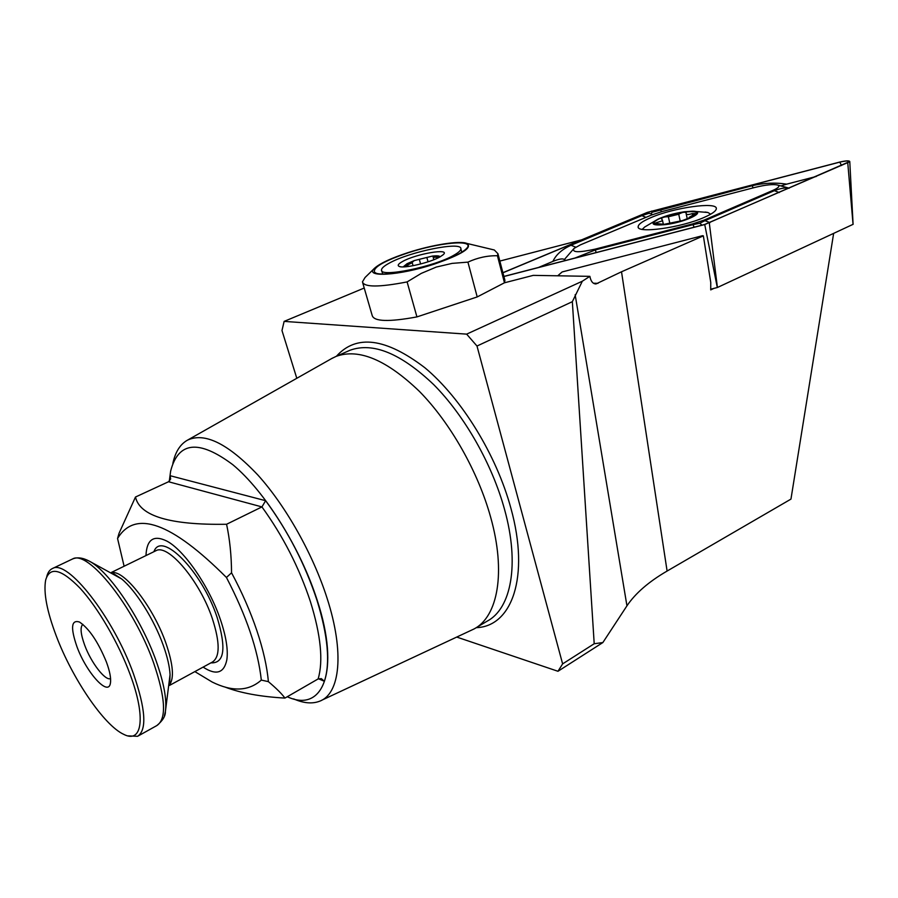 <?xml version="1.0" encoding="UTF-8"?>
<svg xmlns="http://www.w3.org/2000/svg" width="898" height="898" viewBox="0 0 898 898"><rect width="100%" height="100%" fill="white"/><g stroke="black" fill="none" stroke-linecap="round" stroke-linejoin="round"><path stroke-width="1.35" d="M504.429 282.803L533.266 275.372L589.874 276.348L582.331 281.209L572.34 301.683L476.995 346.033L466.634 334.135L582.331 281.209M321.686 700.26L474.144 628.914C497.862 616.533 506.113 572.239 490.667 517.259C478.05 471.652 450.291 422.756 419.433 391.405C386.6 359.862 358.841 348.188 336.144 356.371L331.463 358.672M293.624 698.891C303.625 703.291 312.313 704.054 319.688 701.192C340.084 693.795 344.641 652.633 327.153 598.45C313.133 554.436 285.957 506.158 257.894 475.053C228.159 443.702 204.699 432.061 187.514 440.143C180.15 444.263 175.256 452.053 172.843 463.503M287.281 696.747C322.887 713.326 340.522 671.322 317.241 600.38C300.628 548.319 264.865 491.307 232.84 464.726C198.952 439.346 178.219 441.479 170.642 471.113L169.273 481.294M203.105 667.113C216.149 675.633 224.062 673.208 226.835 659.828C228.249 649.894 226.128 636.536 220.47 619.766C209.313 586.495 184.112 549.958 166.669 541C153.603 534.68 146.7 539.541 145.97 555.57M261.318 680.089L268.367 681.638C276.214 688.227 281.736 693.716 284.947 698.083L318.139 678.933L321.338 678.63L324.403 681.301C330.408 662.735 327.938 635.739 316.983 600.291C305.096 564.281 287.977 531.088 265.628 500.702L261.935 506.91L226.577 524.264C229.776 539.271 231.437 555.447 231.549 572.801L226.442 577.481C246.389 615.759 258.007 649.961 261.318 680.089C248.656 691.292 232.29 691.954 212.22 682.065L194.855 671.603M268.367 681.638C267.088 666.743 263.249 649.725 256.85 630.587C250.34 611.37 241.91 592.108 231.549 572.801M713.932 288.393L710.722 289.886L710.756 282.443L703.359 235.871L702.562 235.691L562.137 271.948L557.737 275.787M456.79 637.086L557.972 671.277L562.619 663.891L476.995 346.033M364.218 288.034L284.127 321.394L466.634 334.135M284.127 321.394L281.983 330.531L296.8 378.294M562.619 663.891L594.207 643.743L572.34 301.683M124.104 566.234L117.559 538.497C135.07 509.391 171.372 522.389 226.442 577.481M117.559 538.497L119.03 533.322L135.486 497.021L168.532 481.755L170.642 478.993L170.126 475.716L169.554 481.047M284.947 698.083C260.487 696.725 240.417 693.009 224.736 686.959M135.486 497.021C139.729 516.103 170.092 525.184 226.577 524.264M833.636 233.435L790.958 499.108L667.102 571.049C648.76 581.713 635.38 593.309 626.95 605.824L602.861 642.553L557.972 671.277M703.359 235.871L621.517 271.78L595.958 283.959C592.871 283.88 590.839 281.343 589.874 276.348M499.849 261.071L581.477 239.878M594.207 643.743L602.861 642.553M128.055 735.877L137.585 736.315C147.081 729.984 145.701 709.128 133.432 673.725C113.35 617.33 67.429 559.039 52.6 568.456C49.727 569.68 47.762 572.464 46.707 576.797M130.098 674.364C118.502 642.946 97.994 607.744 80.113 588.246C61.21 568.872 49.716 566.155 45.652 580.119C43.396 592.613 46.92 611.201 56.237 635.874C72.244 678.405 104.033 725.438 123.744 734.351C142.142 743.982 146.284 717.468 130.098 674.364M106.424 662.028C98.129 641.902 89.149 628.566 79.473 622.022C71.245 619.485 70.403 627.691 76.936 646.661C86.287 672.49 108.467 697.151 110.42 683.142C111.184 678.45 109.859 671.401 106.424 662.028M82.841 624.346C80.012 627.006 80.618 633.943 84.67 645.157C91.057 662.645 105.324 681.2 110.577 678.574M408.377 252.72C383.693 261.049 372.457 267.604 374.657 272.363C378.485 276.573 408.062 272.521 434.116 263.933C452.401 257.816 463.458 252.394 467.286 247.668C473.785 239.283 439.257 242.55 408.377 252.72M434.419 264.057C462.043 254.415 472.864 247.534 466.87 243.414C459.709 240.406 432.005 244.828 408.107 252.596C391.55 258.007 380.471 263.125 374.859 267.952C363.005 277.774 398.936 275.843 434.419 264.057M374.522 268.278L365.037 277.516L362.444 281.893C364.15 287.338 379.035 287.349 407.108 281.916L421.308 273.374L436.316 267.054L452.098 263.383L467.925 262.126C477.646 257.67 487.479 255.537 497.425 255.739L497.941 253.707L494.315 249.992L489.949 248.948M362.758 282.982L372.21 315.568C374.084 321.607 388.991 322.056 416.93 316.904L477.208 296.935L504.463 282.78L504.867 280.097L501.398 267.043M497.425 255.739L504.463 282.78M407.108 281.916L416.93 316.904M467.925 262.126L477.208 296.935M439.739 257.03L433.173 257.333L434.015 256.334L432.219 256.132L414.203 260.6L411.239 263.193L403.651 266.886M454.22 255.021C458.642 252.484 460.865 250.419 460.876 248.813C462.066 240.99 409.241 251.766 389.103 263.226C384.097 265.954 381.571 268.199 381.515 269.961C379.484 277.931 434.812 266.706 454.22 255.021M402.472 261.543C398.252 263.9 397.174 265.539 399.251 266.448C403.909 268.771 430.49 262.508 440.166 256.794L443.141 254.751C451.425 247.758 415.931 253.775 402.472 261.543M440.11 256.817C439.56 255.795 436.933 255.56 432.219 256.132L414.203 260.6L407.007 263.72L403.707 266.47L410.274 266.201M689.013 218.304L689.204 217.327L695.714 213.544L692.268 213.556C688.586 214.824 686.543 214.858 686.128 213.645L686.252 212.826C684.725 211.737 682.211 212.197 678.72 214.229L668.37 216.766C664.643 216.676 662.342 217.35 661.456 218.786L662.398 220.044L661.77 221.02L654.395 223.321L664.093 224.332L682.379 220.582L688.957 218.046M692.65 215.329L692.268 213.556M644.73 226.981L642.25 229.349M684.276 211.782C674.106 213.342 665.328 215.801 657.953 219.168C649.467 224.029 652.105 225.836 665.856 224.567C686.499 222.075 707.938 211.064 692.302 211.198L684.276 211.782M710.688 214.195L707.882 212.478L705.121 212.029M655.91 220.706C643.17 228.732 684.355 223.299 694.749 215.453C706.468 207.561 666.215 213.129 655.91 220.706M680.246 221.155L678.72 214.229M650.96 217.619C642.598 221.189 638.332 224.208 638.152 226.689C636.536 233.817 681.144 227.733 704.256 217.361C712.193 213.87 716.222 210.951 716.335 208.617C717.266 201.433 673.657 207.651 650.96 217.619M692.74 223.86L704.066 220.111L773.234 190.241C778.532 187.862 780.059 186.144 777.836 185.1C773.459 183.989 765.758 184.775 754.747 187.469L662.275 211.501L651.533 215.026L580.4 244.862L574.058 248.398C571.532 252.529 578.548 252.776 595.116 249.139L692.74 223.86L693.02 224.646L699.823 223.22L704.919 220.695L704.066 220.111M503.935 276.505L704.728 224.556L849.766 161.483C849.014 160.495 845.658 160.697 839.72 162.067L647.323 212.388L502.947 272.678M710.722 289.212L717.423 287.495L853.044 224.343M503.913 276.416L704.661 224.478L849.003 162.067C849.688 160.607 846.623 160.63 839.821 162.123L647.581 212.388L502.97 272.779M574.058 248.398L564.314 259.589C562.889 258.276 559.084 258.882 552.887 261.397L538.452 267.481M552.887 261.397C556.042 254.65 562.092 249.274 571.027 245.255L641.857 215.643L648.906 213.32L651.185 213.769L652.038 212.287L752.097 185.718C763.738 182.945 775.255 182.417 786.67 184.146L780.878 185.92M816.304 176.457L786.67 184.146M789.219 188.21L787.378 187.693M564.314 259.589L565.661 260.442M575.023 258.018L595.34 249.925L595.116 249.139M710.026 222.592L704.919 220.695L774.098 190.791C780.351 188.389 785.178 187.502 788.556 188.142M651.185 213.769L652.352 214.689M701.967 225.174L699.823 223.22M476.221 627.668C511.882 626.636 529.977 576.83 510.928 508.347C496.527 455.039 461.449 398.151 424.855 367.731C385.803 337.94 356.338 334.101 336.436 356.237M475.861 627.893L487.199 621.135C511.175 608.586 519.785 564.337 504.597 509.615C492.205 464.232 464.58 415.695 433.723 384.636C400.867 353.408 372.973 341.947 350.029 350.242L336.144 356.371M318.139 678.933C323.415 660.906 320.833 635.122 310.394 601.57C299.124 567.525 282.971 535.971 261.935 506.91L168.532 481.755M170.126 475.716L265.628 500.702M318.464 678.765L324.403 681.301M593.398 283.229L598.023 283.33M626.95 605.824L575.147 294.701M667.102 571.049L621.517 271.78M164.401 715.773L165.4 711.497C165.546 716.02 162.695 720.701 156.847 725.562C166.691 719.04 165.625 698.173 153.648 662.971C134.015 606.891 87.914 549.34 72.513 558.994L71.784 559.342M169.744 682.02L170.059 674.667L165.4 711.497C167.006 699.755 163.919 682.907 156.14 660.95C141.154 618.576 109.107 571.296 89.261 561.127L83.211 558.612M169.756 681.93L170.059 674.667C169.632 666.619 167.387 656.887 163.324 645.482C154.153 619.553 135.823 590.469 121.556 578.884L113.698 573.721M169.542 684.848C174.335 678.136 173.123 664.239 165.917 643.17C153.547 607.441 124.351 569.904 111.913 572.643M169.498 685.421L212.355 662.073C220.055 657.055 220.066 642.598 212.377 618.688C199.94 581.141 168.038 543.458 155.96 550.699L155.41 550.968M210.895 662.87C224.444 663.476 226.509 648.277 217.08 617.263C201.96 571.094 161.18 530.19 153.928 551.698M437.203 258.287L436.922 257.299M408.04 266.223L407.58 264.596M420.601 264.001L419.355 259.511M428.043 261.812L426.898 257.647M657.706 223.849L657.358 222.289M669.897 223.647L668.37 216.766M717.311 287.528L704.728 224.556M717.423 287.495L709.308 223.03M504.968 282.702L504.766 281.938M853.055 224.41L847.768 162.92M648.906 213.32L647.581 212.388M652.038 212.287L651.622 211.064M841.482 165.524L839.821 162.123M596.16 252.551L595.34 249.925L693.02 224.646L694.109 227.205M779.262 192.531L773.234 190.241M571.027 245.255L575.753 247.174M641.857 215.643L645.965 217.361M753.164 187.873L752.097 185.718M661.366 211.737L660.501 209.537M187.514 440.143L332.597 358.033M113.754 573.755L121.556 578.884L89.261 561.127C82.751 557.692 77.161 556.973 72.513 558.994L52.6 568.456M155.489 550.934L111.487 572.385M156.847 725.562L138.236 735.945M376.172 273.183L374.657 272.363M466.87 243.414L494.315 249.992M504.923 280.603L497.941 253.707M461.785 252.215L460.876 248.813M400.654 266.773L399.251 266.448M382.683 274.036L381.717 270.657M413.058 265.707L412.137 262.384M433.824 259.724L433.195 257.423M657.953 219.168L644.517 227.127M707.882 212.478L692.302 211.198M663.263 223.871L662.41 220.044M687.307 219.033L686.128 213.645M638.287 227.295L638.152 226.689M853.1 224.365L849.766 161.483M777.836 185.1L789.028 188.131"/></g></svg>
